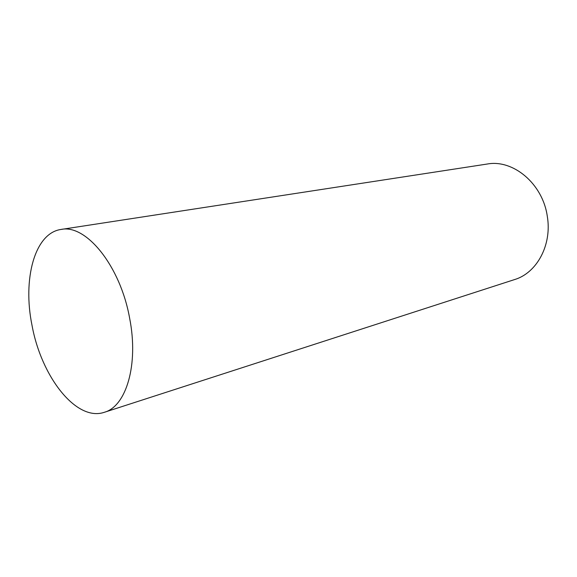<?xml version="1.0" encoding="UTF-8"?>
<svg xmlns="http://www.w3.org/2000/svg" width="577" height="577" viewBox="0 0 577 577"><rect width="100%" height="100%" fill="white"/><g stroke="black" fill="none" stroke-linecap="round" stroke-linejoin="round"><path stroke-width="0.87" d="M129.674 318.417C120.377 265.795 85.951 223.869 61.039 229.451C34.577 233.086 22.539 279.29 32.016 325.341C41.284 376.593 76.236 421.975 104.35 412.288C126.147 406.403 138.797 364.779 129.674 318.417M104.35 412.288L514.576 279.571C536.898 272.964 552.247 244.785 547.277 216.166C542.661 183.63 513.061 159.137 487.204 164.034L61.039 229.451"/></g></svg>
